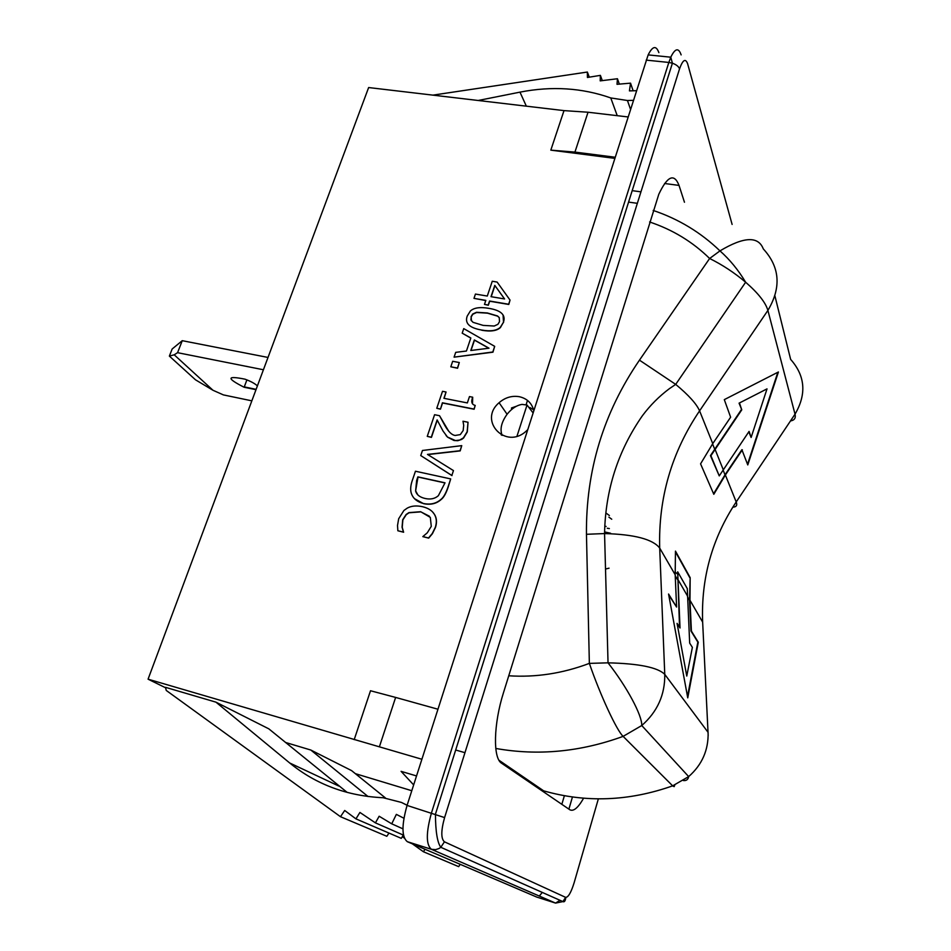 <?xml version="1.0" encoding="UTF-8"?>
<svg xmlns="http://www.w3.org/2000/svg" width="951" height="951" viewBox="0 0 951 951"><rect width="100%" height="100%" fill="white"/><g stroke="black" fill="none" stroke-linecap="round" stroke-linejoin="round"><path stroke-width="1.43" d="M256.128 389.339L244.276 386.902M251.837 400.835L223.39 394.903L212.976 390.267L174.211 354.806L169.373 356.102L195.49 379.806L212.976 390.267M169.373 356.102L172.143 349.005L182.247 340.684L268.016 357.445M174.211 354.806L177.564 352.678L182.247 340.684M255.997 389.672L244.134 387.259C226.362 378.189 226.647 375.49 244.989 379.176C250.672 381.256 254.809 383.491 257.412 385.892M177.564 352.678L263.427 369.761M677.255 573.798L675.079 571.967M742.339 449.799L725.375 475.001L713.809 494.294L700.566 463.85L712.751 443.63L730.63 417.216L724.305 399.634L778.417 371.984L747.771 464.932L741.887 449.716L725.007 474.799L713.595 493.807M777.847 372.281L747.534 464.266M741.304 409.75L710.456 455.624L719.253 475.904L749.079 431.409L751.124 437.46L767.017 388.876L739.07 403.165L741.768 409.833L710.908 455.707L719.253 475.904M767.017 388.876L739.07 403.165M748.806 431.813L751.124 437.46M739.533 403.248L741.768 409.833M690.164 577.661L689.974 600.259L691.413 631.095L698.284 642.234L687.751 697.856L668.565 594.03L676.589 607.047L675.186 574.773L675.46 551.116L690.164 577.661L689.534 600.295L690.961 630.988L697.844 642.127L687.502 696.536M675.424 551.758L689.725 577.554M605.906 512.981L609.389 515.501M606.084 526.438L604.836 526.2M610.53 533.226L604.598 531.93M668.743 594.993L676.589 607.047M556.894 429.281L553.779 439.148M611.743 519.222L608.89 517.142M546.278 791.601L543.687 790.863L499.002 760.265M526.117 404.698L527.496 400.419M502.128 435.38C499.715 429.186 501.415 422.078 507.24 414.065C511.793 408.466 516.726 405.245 522.016 404.401L527.032 405.031L516.987 436.176M527.032 405.031L533.024 412.841M677.683 571.813L680.024 627.993L677.076 623.369L686.765 676.054L692.376 647.369L689.677 643.126L687.276 588.598L677.683 571.813L679.525 627.208M677.076 623.369L686.765 676.054M407.242 508.131C411.308 505.873 416.348 505.385 422.363 506.669C428.176 508.036 432.17 510.568 434.357 514.289C436.604 517.974 436.925 522.313 435.32 527.318L432.253 533.559L428.544 537.969L422.815 536.626L427.308 532.786L431.279 526.343L430.316 517.403L420.675 511.709L408.882 512.625L406.089 514.527L402.701 519.733L402.059 527.187L403.462 532.085L397.863 530.765L397.518 525.463L398.683 518.735L403.913 510.485L407.242 508.131M488.826 348.221L474.478 340.149L471.007 350.479M470.793 350.503L474.347 339.947L489.004 348.197L470.793 350.503M485.83 300.373L473.978 298.376L475.441 294.061L487.281 296.046L492.261 281.258L497.123 282.067L510.045 300.088L508.654 304.249L489.563 301.015L488.208 305.021L484.475 304.391L485.83 300.373M491.013 296.676L494.793 285.395L504.589 298.959L491.013 296.676M499.358 317.789L497.646 316.172L487.435 313.152L476.617 312.499L472.837 314.234L471.197 316.909L471.399 320.844M471.054 316.707L472.695 314.02L476.487 312.285L487.304 312.95L497.516 315.958L499.251 317.61L499.513 321.664L497.884 324.339L494.223 326.027L483.167 325.397L473.016 322.33L470.923 319.94L471.197 316.909M452.676 361.285L459.297 362.533L457.443 368.049L450.81 366.801L452.676 361.285M434.583 414.707L439.528 415.706L445.068 425.893C448.61 431.968 452.01 435.154 455.267 435.451L460.284 434.607L463.161 430.565L463.708 425.323L462.994 421.234L468.035 422.256L467.143 431.754L463.422 437.864L459.702 440.075L455.434 440.563L447.469 437.032L443.059 431.065L437.127 419.926L431.29 437.198L427.261 436.366L434.583 414.707M411.165 492.796C410.19 489.183 410.689 484.737 412.663 479.459L415.444 471.232L450.703 478.912L447.969 487.138C445.841 493.355 443.535 497.421 441.014 499.334L440.824 499.501C436.164 503.59 430.363 504.922 423.421 503.495C416.811 501.748 412.722 498.181 411.165 492.796M425.168 498.49C419.783 497.266 416.597 494.746 415.611 490.942L416.633 480.493L417.858 476.867L445.02 482.811L438.375 495.673C434.952 498.74 430.553 499.679 425.168 498.49M429.341 516.179L420.829 511.864L409.037 512.779L406.255 514.681L402.867 519.888L402.225 527.341L403.616 532.239L397.863 530.765M432.669 512.066L434.512 514.443C436.759 518.129 437.08 522.479 435.475 527.472L432.408 533.713L428.699 538.123L422.815 536.626M462.198 333.171L463.743 328.606L494.686 346.354L492.82 351.989L454.079 357.148L455.707 352.357L466.43 351.026L470.828 337.985L462.198 333.171L470.793 338.092M494.686 346.354L492.951 352.191L454.079 357.148M510.045 300.088L508.785 304.463L489.682 301.217L488.339 305.235L484.475 304.391M485.771 300.552L474.18 298.4M503.4 322.341L500.285 327.37C496.612 330.722 490.383 331.602 481.61 330.033C469.378 327.905 464.587 323.245 467.238 316.041L470.329 311.048C473.895 307.72 480.065 306.816 488.85 308.338C501.165 310.371 506.015 315.043 503.4 322.341L500.416 327.572C496.731 330.924 490.514 331.804 481.741 330.235L481.61 330.033M503.067 315.019L503.531 322.555M459.297 362.533L457.574 368.239L450.81 366.801M440.313 408.989L436.771 408.276L442.512 391.313L446.055 392.002L443.927 398.314L467.357 402.927L469.473 396.579L472.695 397.209C470.888 401.809 471.732 404.544 475.215 405.411L474.002 409.061L442.405 402.796L440.456 409.18L436.771 408.276M475.215 405.411L474.133 409.251L442.548 402.986L440.456 409.18M472.695 397.209L472.516 403.842M446.055 392.002L444.117 398.35M437.258 420.176L431.445 437.377L427.261 436.366M468.035 422.256L467.286 431.932L463.553 438.042L461.782 439.35L457.776 440.717L454.055 440.515L447.624 437.21L446.031 435.475M439.528 415.706L448.599 431.005M453.461 470.59L451.844 475.464L420.746 455.565L422.47 450.477L461.746 445.639L460.058 450.726L427.486 454.412L453.461 470.59L451.844 475.464M461.746 445.639L460.201 450.893L427.748 454.578M451.987 475.631L420.746 455.565M450.703 478.912L448.111 487.304C445.995 493.521 443.677 497.587 441.169 499.501L440.979 499.667C436.319 503.757 430.518 505.088 423.575 503.661L414.553 498.716M658.877 52.65C656.178 45.232 652.612 45.969 648.154 54.896L407.064 805.426C401.56 824.992 401.643 837.082 407.313 841.683L536.697 897.055M413.649 784.908L401.084 771.344L416.526 775.945M347.222 792.445L268.824 728.846L215.948 702.159L165.498 687.323L166.247 690.438L340.482 816.707L386.831 836.286L388.983 833.076M340.482 816.707L344.702 810.478L355.936 818.87L401.286 838.354L403.307 835.061M285.443 742.434L310.834 750.042L351.597 770.619L385.333 797.865M460.213 864.328L458.679 866.646L423.409 851.739L412.389 843.846M404.318 838.081L402.332 836.654M432.871 95.136L587.349 72.038L587.433 77.471L600.378 75.367L602.304 80.609M600.378 75.367L600.2 80.871L617.449 78.743L619.327 84.104M617.449 78.743L617.021 84.306L630.549 83.153L633.14 90.785M630.549 83.153L629.431 90.892L636.374 90.69M633.283 100.342L627.446 100.509L610.768 97.941C582.083 87.837 551.818 85.911 519.971 92.14L478.198 100.485M583.605 798.198C578.065 807.934 573.453 811.762 569.744 809.717L501.641 763.261C492.82 758.304 493.498 724.056 503.507 692.613L658.793 194.277C667.436 175.971 674.176 173.011 679.026 185.409L684.47 202.242M637.348 203.324L628.575 202.099M574.939 152.089L550.819 150.139L564.002 110.613L588.039 112.23L574.939 152.089L615.035 157.224M588.039 112.23L627.957 116.937M355.377 773.662L411.783 790.721M561.839 804.32L564.383 795.714M564.002 110.613L368.631 87.551L148.071 679.18L421.875 759.255M148.071 679.18L165.391 687.68M379.39 746.797L395.628 697.428L370.51 690.747L354.2 739.64M437.935 709.22L395.628 697.428M568.888 809.135L572.454 796.986M539.312 896.044L542.284 892.43M614.667 158.353L550.819 150.139M527.567 429.828L526.533 430.815C506.027 450.453 477.711 420.794 499.097 402.713C505.112 397.506 511.828 395.497 519.258 396.686C527.009 398.469 531.835 403.093 533.761 410.547M607.261 528.233L609.353 528.578M609.044 568.175L605.514 569.019M587.349 72.038L589.299 77.162M310.834 750.042L368.037 796.522M425.049 849.279L423.409 851.739M407.111 805.295L401.465 802.442L383.11 797.734C347.186 796.07 316.053 784.48 289.71 762.987L215.948 702.159M355.936 818.87L359.918 812.439L375.419 822.877L379.152 816.243L391.729 823.828L396.353 814.377L403.913 818.24M391.729 823.828L402.939 828.844M375.419 822.877L403.474 835.133M516.345 406.267L511.472 407.979L511.638 409.477M501.248 434.952L501.332 433.121M533.582 409.786L529.873 407.504M511.876 407.789L512.09 408.894M444.973 482.942L418.012 477.033L415.611 490.942M415.765 491.108L417.834 494.877M504.553 298.959L494.793 285.395M494.924 285.609L491.203 296.712M725.007 474.799L723.081 469.996M714.677 449.145L712.572 443.903M723.259 469.735L715.057 449.347M732.829 507.145C736.359 507.026 737.489 505.29 736.205 501.95C712.156 538.23 700.97 578.279 702.646 622.109L708.186 735.527M702.837 625.96L702.646 622.109L689.974 600.259M674.782 785.027L674.176 786.62L672.928 786.108L623.119 736.371L641.759 725.53C657.414 711.752 665.082 694.694 664.761 674.366L708.115 732.389C708.554 750.054 702.076 764.794 688.667 776.598L672.654 785.847C628.991 801.265 585.994 802.929 543.687 790.863M790.495 420.936C794.442 420.306 795.951 418.048 795.024 414.172L736.205 501.95L725.375 475.001M774.934 295.963L790.638 359.383C805.259 375.895 806.721 394.154 795.024 414.172L767.897 310.406C781.484 287.559 779.939 267.053 763.284 248.889C758.316 235.931 743.884 236.597 719.966 250.886C700.899 232.508 678.634 219.015 653.171 210.433M649.592 221.975C672.642 229.666 692.661 241.839 709.624 258.494L639.464 360.156L675.697 384.382C688.643 395.129 696.607 403.949 699.579 410.856L767.897 310.406C765.638 302.584 758.22 293.193 745.643 282.221C734.517 272.794 722.522 264.889 709.624 258.494L719.966 250.886C729.797 259.611 738.345 270.06 745.643 282.221L675.697 384.382L669.349 388.697C659.162 396.317 650.187 405.316 642.424 415.694C618.007 450.786 605.383 490.074 604.563 533.559C634.448 534.391 652.826 539.229 659.697 548.061C658.294 498.122 671.584 452.379 699.579 410.856L712.751 443.63M639.464 360.156C603.505 412.615 585.828 470.65 586.458 534.296L604.563 533.559L608.034 662.835C638.87 663.56 657.771 667.4 664.761 674.366L659.697 548.061L675.186 574.773M495.78 748.449C537.969 755.95 580.419 751.932 623.119 736.371C616.747 730.594 600.176 694.931 589.358 663.382L608.034 662.835C626.994 686.979 642.222 715.497 641.759 725.53L688.667 776.598C688.096 779.606 686.313 780.914 683.317 780.533M586.458 534.296L589.358 663.382C562.742 673.427 535.865 677.564 508.737 675.781M677.421 579.456L675.222 575.664M689.534 600.295L687.525 596.859M687.49 595.992L677.885 579.421M598.357 798.852L574.083 882.92C571.052 892.597 568.234 897.411 565.643 897.364L444.426 841.813L440.8 847.293L438.982 848.53L435.582 849.647L431.409 849.302L555.562 903.093L536.388 896.959M565.643 897.364L562.909 901.596L555.562 903.093L560.02 900.312M407.064 805.426L444.592 817.587L679.537 68.876C678.669 66.487 676.292 64.597 672.405 63.206L668.838 62.445L431.469 812.915C425.989 832.624 425.965 844.75 431.409 849.302L407.313 841.683M444.426 841.813C440.907 838.734 440.955 830.663 444.592 817.587M646.193 60.115L668.838 62.445L670.776 57.191L672.405 63.206L435.439 814.175C435.546 831.495 437.329 842.527 440.8 847.293L562.909 901.596C564.347 902.404 565.322 901.025 565.857 897.435M681.13 54.896C678.598 47.443 675.151 48.216 670.776 57.191L648.154 54.896M679.537 68.876C682.806 59.794 685.493 58.082 687.621 63.741L732.115 224.436M627.446 100.509L630.454 109.139M610.768 97.941L617.235 115.677M519.971 92.14L526.343 106.167M464.956 752.681L455.684 750.018M664.606 183.495L679.026 185.409M289.71 762.987L338.746 786.025M401.465 802.442L407.123 805.235M244.134 387.259L246.903 379.889M640.95 191.84L632.189 190.652M499.097 402.713L507.085 414.256"/></g></svg>
